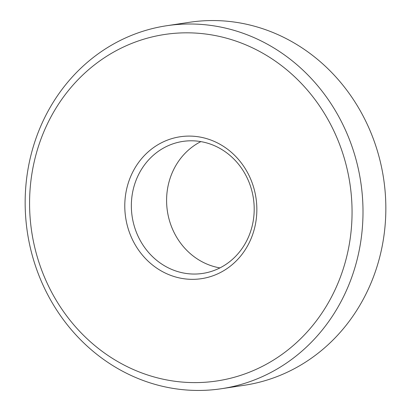 <?xml version="1.0" encoding="UTF-8"?>
<svg xmlns="http://www.w3.org/2000/svg" width="411" height="411" viewBox="0 0 411 411"><rect width="100%" height="100%" fill="white"/><g stroke="black" fill="none" stroke-linecap="round" stroke-linejoin="round"><path stroke-width="0.62" d="M333.629 292.786A175.204 160.917 -98.6 0 0 265.681 54.904A175.204 160.917 -98.6 0 0 48 122.648A175.204 160.917 -98.6 0 0 115.953 360.529A175.204 160.917 -98.6 0 0 333.629 292.786M44.465 118.106A183.547 168.577 81.4 0 1 166.676 25.734A183.547 168.577 81.4 0 1 331.025 103.721A183.547 168.577 81.4 0 1 343.694 296.346A183.547 168.577 81.4 0 1 221.483 388.714A183.547 168.577 81.4 0 1 57.134 310.731A183.547 168.577 81.4 0 1 44.465 118.106M221.483 388.714L244.324 385.266A183.547 168.577 -98.6 0 0 366.535 292.894A183.547 168.577 -98.6 0 0 353.866 100.269A183.547 168.577 -98.6 0 0 189.517 22.286L166.676 25.734M219.931 267.905A66.746 61.301 81.4 0 1 173.612 169.692A66.746 61.301 81.4 0 1 200.861 141.615M249.302 242.557A71.75 65.899 81.4 0 1 160.156 270.299A71.75 65.899 81.4 0 1 132.332 172.877A71.75 65.899 81.4 0 1 221.472 145.134A71.75 65.899 81.4 0 1 249.302 242.557M138.368 175.014A66.746 61.301 -98.6 0 0 142.977 245.059A66.746 61.301 -98.6 0 0 202.741 273.418A66.746 61.301 -98.6 0 0 247.181 239.829A66.746 61.301 -98.6 0 0 242.572 169.784A66.746 61.301 -98.6 0 0 182.808 141.425A66.746 61.301 -98.6 0 0 138.368 175.014"/></g></svg>
